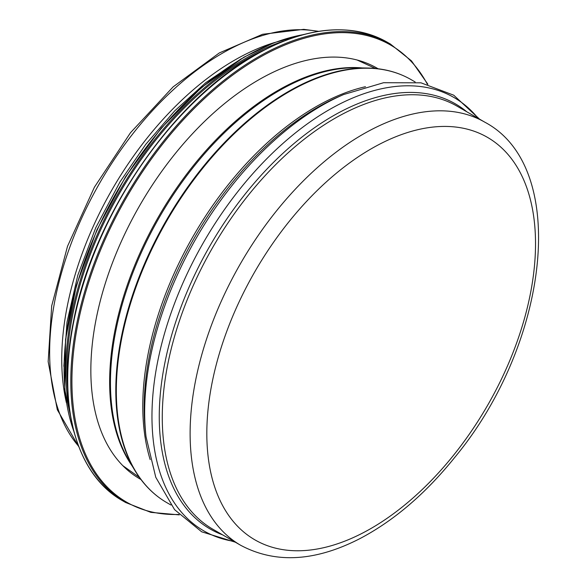 <?xml version="1.0" encoding="UTF-8"?>
<svg xmlns="http://www.w3.org/2000/svg" width="587" height="587" viewBox="0 0 587 587"><rect width="100%" height="100%" fill="white"/><g stroke="black" fill="none" stroke-linecap="round" stroke-linejoin="round"><path stroke-width="0.88" d="M66.441 402.836A244.243 141.012 -60 0 1 274.437 42.58M125.493 467.56A237.155 136.925 -60 0 1 124.444 467.259M359.229 60.593A237.155 136.925 -60 0 1 360.014 61.356M140.961 479.52A237.155 136.925 -60 0 1 139.963 478.955A237.155 136.925 -60 0 1 139.963 205.112A237.155 136.925 -60 0 1 377.118 68.187A237.155 136.925 -60 0 1 378.109 68.767M371.175 148.819A232.43 134.196 -60 0 1 513.508 351.312A232.43 134.196 -60 0 1 228.842 515.665A232.43 134.196 -60 0 1 371.175 148.819M240.699 545.301A244.243 141.012 -60 0 1 203.263 349.581A244.243 141.012 -60 0 1 362.817 134.35A244.243 141.012 -60 0 1 484.943 122.257L457.097 106.181A244.243 141.012 -60 0 0 334.979 118.273A244.243 141.012 -60 0 0 175.418 333.504A244.243 141.012 -60 0 0 212.854 529.225L240.699 545.301C275.538 563.865 315.395 561.576 360.264 538.433C394.332 520.412 425.883 493.337 454.91 457.207C548.962 343.63 570.248 167.581 484.943 122.257M222.561 534.823A245.395 141.68 -60 0 1 169.438 343.146A245.395 141.68 -60 0 1 332.785 116.072A245.395 141.68 -60 0 1 466.804 111.787M233.875 541.361A250.194 144.446 -60 0 1 159.026 355.113A250.194 144.446 -60 0 1 328.881 109.901A250.194 144.446 -60 0 1 478.119 118.317M343.637 94.544L339.308 96.415A245.395 141.68 -60 0 0 317.677 107.34A245.395 141.68 -60 0 0 145.503 432.091L146.046 436.779A250.194 144.446 -60 0 1 321.581 105.682A250.194 144.446 -60 0 1 343.637 94.544L383.582 82.716L420.974 82.818L453.722 95.189L479.55 119.146M150.177 459.621A244.243 141.012 -60 0 1 315.483 107.025A244.243 141.012 -60 0 1 365.474 86.7M170.912 505.003L166.913 502.699A244.243 141.012 -60 0 1 129.47 306.979A244.243 141.012 -60 0 1 289.031 91.748A244.243 141.012 -60 0 1 411.149 79.656L415.156 81.967M367.381 68.026L356.118 67.828A238.315 137.593 -60 0 0 278.964 90.78A238.315 137.593 -60 0 0 129.155 460.949L134.951 470.605A244.053 140.902 -60 0 1 288.371 91.528A244.053 140.902 -60 0 1 367.381 68.026C383.582 68.319 398.169 72.201 411.149 79.656M132.229 466.078A237.94 137.38 -60 0 1 132.163 271.788A237.94 137.38 -60 0 1 277.893 90.464A237.94 137.38 -60 0 1 362.098 67.931M78.592 446.201A244.243 141.012 -60 0 1 70.095 246.423A244.243 141.012 -60 0 1 222.341 53.248A244.243 141.012 -60 0 1 318.066 31.419M178.888 514.447A263.93 152.385 -60 0 1 76.435 331.582A263.93 152.385 -60 0 1 258.544 58.069A263.93 152.385 -60 0 1 427.314 84.146M179.299 514.88L150.83 512.363L125.625 502.501A264.722 152.833 -60 0 1 85.049 290.382A264.722 152.833 -60 0 1 257.987 57.108A264.722 152.833 -60 0 1 390.348 43.996L387.251 42.213A264.722 152.833 -60 0 0 254.897 55.325A264.722 152.833 -60 0 0 81.96 288.599A264.722 152.833 -60 0 0 122.536 500.718C75.774 474.641 56.535 403.702 73.522 321.265C93.084 216.933 171.558 101.588 254.501 55.281C305.915 26.444 350.168 22.086 387.251 42.213M67.688 389.313A254.09 146.699 -60 0 1 246.569 59.199A254.09 146.699 -60 0 1 263.35 50.416M69.758 411.531A254.875 147.154 -60 0 1 246.012 58.23A254.875 147.154 -60 0 1 283.624 41.097M73.757 431.115A254.875 147.154 -60 0 1 244.295 57.24A254.875 147.154 -60 0 1 302.576 34.772M146.046 436.779L155.775 477.29L174.559 509.626L201.649 531.793L235.306 542.183M134.951 470.605C143.309 484.488 153.963 495.186 166.913 502.699M122.837 465.674L139.412 477.414M357.057 59.991L375.504 68.481M358.811 60.799L357.71 60.168M124.415 466.79L123.314 466.159M78.805 446.758L57.306 409.748L48.163 361.651L51.693 305.871L67.512 246.298L94.434 187.158L130.497 132.713L173.121 86.876L219.296 52.947L262.587 34.281L303.728 29.35L318.66 31.324M427.894 84.293L411.487 60.894L390.348 43.996M125.625 502.501L122.536 500.718M74.109 432.436L64.746 389.423L65.553 339.411L76.486 285.209L96.906 229.877L125.662 176.548L161.131 128.245L201.297 87.698L243.898 57.203L274.32 42.624L303.905 34.42M63.851 366.303L67.021 322.087L77.807 275.23L95.732 227.793L120.005 181.882L145.737 144.38L174.662 110.921L205.788 82.657L241.499 58.605"/></g></svg>
